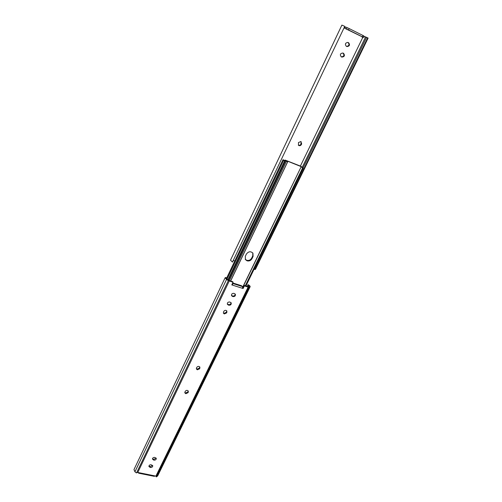<?xml version="1.0" encoding="UTF-8"?>
<svg xmlns="http://www.w3.org/2000/svg" width="502" height="502" viewBox="0 0 502 502"><rect width="100%" height="100%" fill="white"/><g stroke="black" fill="none" stroke-linecap="round" stroke-linejoin="round"><path stroke-width="0.75" d="M188.2 390.914L187.817 391.999L185.589 393.003L184.786 392.482M185.809 393.687L184.843 392.859L185.163 391.403C186.33 390.085 187.397 390.023 188.357 391.221L188.043 392.683L185.809 393.687M199.752 366.924L199.363 368.123L197.11 369.133L196.332 368.619M197.349 369.792L196.407 368.983L196.721 367.433C197.863 366.115 198.93 366.04 199.915 367.219L199.601 368.782L197.349 369.792M226.735 310.826L226.346 312.313L224.036 313.336L223.327 312.878M224.325 313.932L223.446 313.217L223.723 311.409C224.802 310.085 225.862 309.979 226.91 311.083L226.634 312.903L224.325 313.932M225.122 277.75L133.971 469.596L134.944 471.798L136.293 472.871L137.78 472.457L155.909 476.109L248.126 287.119L244.374 285.908L243.106 288.512L231.792 284.898L233.047 282.275L228.328 280.618L226.534 279.457L225.122 277.75L225.825 277.468L226.709 278.133L226.289 278.303L227.136 279.325L228.931 280.486L232.746 281.71L233.047 282.275M243.106 288.512L242.573 287.878M232.068 284.314L232.501 285.123L232.733 283.461L242.623 286.629L241.55 285.738L232.721 282.952M152.577 465.404L150.318 466.716L148.918 466.082M156.128 458.044L153.857 459.386L152.464 458.74M231.008 302.612C230.964 304.087 230.148 304.758 228.567 304.626L227.306 304.005M235.162 293.965C235.143 295.471 234.327 296.161 232.715 296.029L231.472 295.421M244.374 285.908L244.06 285.349L242.792 287.947M244.06 285.349L247.806 286.554L248.998 286.165L247.825 284.941L248.195 284.69C249.607 285.519 250.253 286.196 250.147 286.724L248.126 287.119M250.147 286.724L157.697 475.858L156.31 476.9L248.829 287.207M138.608 472.671L138.602 473.179L138.364 472.514M150.481 467.481L148.931 466.49C148.981 465.304 149.734 464.733 151.19 464.77L152.733 465.756C152.683 466.942 151.937 467.513 150.481 467.481L150.318 466.716M154.026 460.139L152.476 459.148C152.52 457.949 153.273 457.366 154.741 457.41L156.285 458.389C156.247 459.594 155.494 460.177 154.026 460.139L153.857 459.386M228.856 305.216L227.425 304.344C227.168 302.719 227.946 301.94 229.759 301.997L231.184 302.863C231.453 304.482 230.675 305.266 228.856 305.216L228.567 304.626M233.016 296.607L231.598 295.747C231.309 294.103 232.087 293.306 233.932 293.363L235.338 294.21C235.633 295.86 234.861 296.663 233.016 296.607L232.715 296.029M155.909 476.109L156.26 476.781M226.427 278.729L226.709 278.133M247.147 286.341L247.825 284.941M155.055 475.99L154.214 476.323L138.615 473.185M242.623 286.629L242.403 288.286M300.893 141.52L298.458 142.581L298.533 145.335C299.644 145.994 300.591 145.724 301.376 144.532L301.671 143.917L300.893 141.52M346.267 46.247L346.938 46.573C349.574 46.234 350.139 44.967 348.645 42.777L347.949 42.438C345.326 42.802 344.761 44.069 346.267 46.247M341.209 56.782L341.824 57.084C344.485 56.801 345.069 55.553 343.575 53.344L342.935 53.036C340.281 53.337 339.71 54.592 341.209 56.782M348.539 29.951L346.411 28.959L347.064 27.591L345.476 26.982L344.905 27.259L345.276 27.403L344.83 28.338L363.304 37.349L362.388 36.853L363.04 35.504L349.191 28.583L348.539 29.951L362.388 36.853M345.276 27.403L343.933 28.087M233.461 260.557L234.779 260.996M361.917 36.809L362.802 37.374L300.391 166.074M232.445 262.088L344.736 26.399L232.445 262.088L230.518 260.155L341.881 25.1L344.491 26.229M363.68 36.571L364.96 36.659L363.31 37.336M366.567 37.386L364.96 36.659M367.696 37.826L254.834 269.536L255.455 269.304L368.123 38.096L366.598 37.324L303.051 167.932M347.064 27.591L349.191 28.583M363.04 35.504L363.956 36.006L363.304 37.349M298.307 145.103C299.387 145.574 300.271 145.26 300.955 144.162L301.093 141.62M346.556 46.391C349.103 45.914 349.63 44.634 348.131 42.551L347.798 42.388M341.109 56.732L341.322 56.839C343.977 56.557 344.56 55.314 343.067 53.105L342.891 53.017M362.62 37.092L362.174 37.161M254.834 269.536L254.163 269.047M363.266 37.349L362.802 37.374M344.905 27.259L344.033 27.88M346.411 28.959L344.83 28.338M252.795 252.945L252.751 255.888L251.671 258.116C250.504 260.055 248.86 260.783 246.733 260.3L245.227 259.233M247.059 260.827L245.409 259.559L245.296 256.371L246.369 254.125C248.446 251.383 250.636 251.05 252.933 253.14L253.083 256.409L252.004 258.643C250.831 260.582 249.187 261.31 247.059 260.827M242.623 287.702L301.219 166.645L286.297 160.646L287.69 161.826L286.397 161.274L229.376 280.631M245.315 285.751L302.606 167.944L301.3 166.833M245.936 285.952L303.296 168.082L302.606 167.944M228.548 280.241L285.669 160.565L285.073 160.063L300.798 166.237L303.296 168.082M285.669 160.565L286.397 161.274M230.587 281.02L287.577 161.889M284.81 160.615L283.002 159.674L226.647 278.083M284.578 161.104L283.002 159.674M137.78 472.457L229.226 281.045M157.283 476.304L249.82 286.949M136.6 472.821L228.328 280.618M134.944 471.798L226.534 279.457M138.684 473.179L138.583 472.646M232.451 296.431L232.15 295.854M228.291 305.04L228.002 304.457M153.48 460.027L153.311 459.267M149.935 467.368L149.772 466.603M226.891 312.369L226.603 311.773M226.634 312.903L226.346 312.313M199.852 368.273L199.608 367.615M199.601 368.782L199.363 368.123M188.281 392.187L188.062 391.504M188.043 392.683L187.817 391.999M365.594 36.953L302.361 167.059M343.067 53.105L343.575 53.344M341.285 56.82L341.787 57.065M348.131 42.551L348.645 42.777M300.955 144.162L301.376 144.532M301.25 143.547L301.671 143.917M242.704 287.182L301.219 166.645M252.004 258.643L251.671 258.116M253.083 256.409L252.751 255.888M341.322 56.839L341.824 57.084M227.946 279.846L285.073 160.063M230.656 281.038L287.69 161.826M283.599 160.389L226.992 279.231"/></g></svg>
